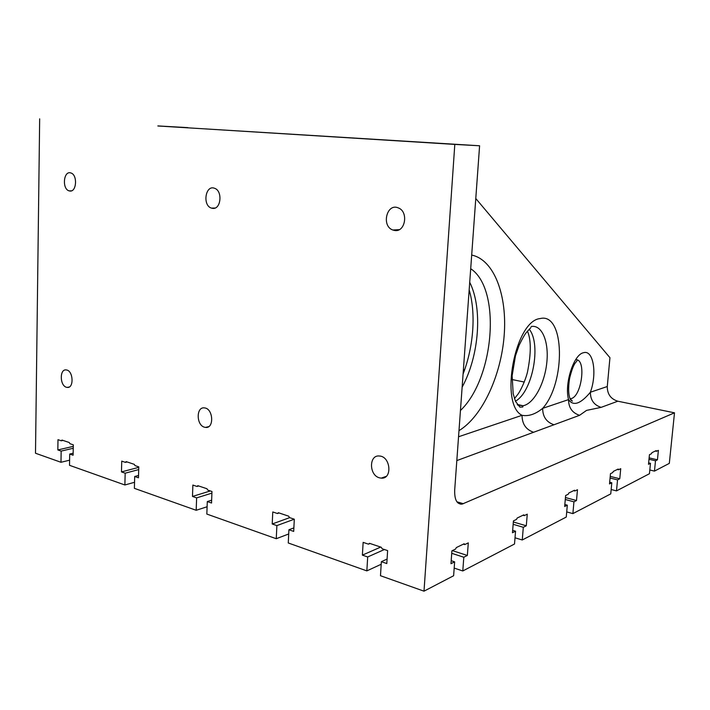 <?xml version="1.0" encoding="UTF-8"?>
<svg xmlns="http://www.w3.org/2000/svg" width="710" height="710" viewBox="0 0 710 710"><rect width="100%" height="100%" fill="white"/><g stroke="black" fill="none" stroke-linecap="round" stroke-linejoin="round"><path stroke-width="1.06" d="M387.092 559.063L381.359 561.69L380.48 575.721L424.003 591.173L454.808 144.414L479.596 145.772L157.868 125.981M463.399 369.582L464.633 369.83M511.999 379.53L524.255 382.042M475.78 198.507L609.943 357.698L607.272 386.533C607.272 394.121 610.778 399.011 617.815 401.212L674.5 412.821L669.317 463.373L654.46 471.112L655.499 460.79L657.442 459.814L658.392 450.353L656.448 451.303L656.182 450.61L651.886 452.696L651.443 453.743L649.446 454.711L648.487 464.313L650.484 463.31L649.446 473.721L616.493 490.894L617.54 479.889L619.768 478.762L620.735 468.68L618.508 469.763L618.188 469.044L613.271 471.431L612.774 472.558L610.485 473.668L609.517 483.918L611.807 482.773L610.751 493.885L572.881 513.614L573.937 501.828L576.502 500.532L577.47 489.731L574.905 490.983L574.523 490.228L568.843 492.98L568.275 494.213L565.63 495.5L564.663 506.487L567.308 505.156L566.252 517.066L522.258 539.982L523.305 527.299L526.296 525.791L527.264 514.164L524.273 515.629L523.811 514.83L517.164 518.052L516.525 519.392L513.428 520.9L512.469 532.748L515.558 531.195L514.51 544.02L462.787 570.964L463.808 557.226L467.349 555.451L468.298 542.866L464.748 544.588L464.189 543.753L456.326 547.57L455.572 549.052L451.906 550.836L450.974 563.687L454.64 561.841L453.628 575.739L424.003 591.173M458.545 436.756L522.036 415.314C528.639 416.513 535.517 414.187 542.662 408.348C542.697 416.743 546.478 422.21 553.986 424.757L533.592 432.275C525.941 429.621 522.09 423.968 522.036 415.314C499.183 404.336 514.99 320.521 540.203 318.559C564.849 312.169 565.968 382.752 542.662 408.348L568.55 399.606C573.272 406.457 580.549 403.999 590.383 392.231C590.392 400.032 593.977 405.073 601.139 407.362L586.54 410.398L579.573 415.314C572.242 412.909 568.568 407.673 568.55 399.606C564.21 383.826 573.724 354.361 583.496 352.728C593.365 349.409 597.305 373.513 590.383 392.231L607.272 386.533M188.114 127.835L454.808 144.414M69.607 460.186L60.98 462.281L35.5 453.237L39.662 118.827M379.504 477.839C368.925 475.336 368.818 454.604 379.424 456.015C390.722 456.388 392.577 479.321 381.226 478.132L379.504 477.839M69.793 191.008L69.136 190.866C61.779 189.064 63.563 170.214 70.867 172.974C77.763 174.713 76.68 192.348 69.793 191.008M66.509 387.278C59.702 385.734 59.48 368.579 66.314 369.945C73.396 370.487 74.213 388.716 67.113 387.394L66.509 387.278M204.569 427.225C196.155 425.272 196.049 406.439 204.48 407.913C213.32 408.463 214.393 428.778 205.527 427.411L204.569 427.225M212.521 208.349L211.465 208.11C202.261 205.536 205.403 184.582 214.5 188.265C222.949 190.724 221.014 209.947 212.521 208.349M394.724 230.484L392.834 230.013C381.057 226.064 386.817 202.616 398.354 207.932C408.756 211.633 405.339 232.436 394.724 230.484M381.359 561.69L386.799 563.562L387.624 550.605L382.166 548.768L381.252 547.259L369.502 543.319L368.463 544.153L363.147 542.369L362.384 555.131L367.691 556.959L366.848 570.884L288.269 542.981L288.917 529.758L293.7 531.408L294.304 519.205L289.511 517.59L288.695 516.188L278.355 512.718L277.45 513.525L272.773 511.954L272.214 523.989L276.882 525.595L276.261 538.721L206.832 514.067L207.293 501.562L211.536 503.026L211.97 491.489L207.719 490.06L206.992 488.755L197.824 485.684L197.025 486.465L192.871 485.072L192.481 496.45L196.626 497.879L196.182 510.286L134.385 488.347L134.696 476.49L138.485 477.794L138.778 466.86L134.989 465.591L134.332 464.367L126.149 461.615L125.448 462.379L121.738 461.127L121.472 471.919L125.173 473.197L124.871 484.974L69.518 465.316L69.713 454.045L73.112 455.216L73.299 444.824L69.9 443.679L69.296 442.534L61.947 440.067L61.326 440.795L57.989 439.676L57.829 449.945L61.158 451.09L60.98 462.281M187.884 127.631L157.877 125.918M479.596 145.772L454.684 490.131C454.444 499.822 456.956 504.473 462.219 504.073L674.5 412.821M512.664 530.334L515.558 531.195M565.284 499.485L573.937 501.828M566.704 511.901L572.881 513.614M451.729 553.312L463.808 557.226M452.368 550.614L467.349 555.451M565.453 497.559L576.502 500.532M461.42 503.843L460.63 504.18M207.098 506.762L196.182 510.286M211.908 493.13L196.626 497.879M138.548 475.443L134.696 476.49M210.346 490.947L192.481 496.45M648.993 459.263L655.499 460.79M649.819 469.993L654.46 471.112M611.168 489.518L616.493 490.894M381.199 564.264L366.848 570.884M648.629 462.876L650.484 463.31M454.187 568.098L462.787 570.964M610.076 478.016L617.54 479.889M610.227 476.383L619.768 478.762M134.545 482.285L124.871 484.974M138.707 469.585L125.173 473.197M73.148 453.228L69.713 454.045M138.769 467.34L121.472 471.919M617.301 469.47L618.508 469.763M198.685 485.968L197.025 486.465M279.065 512.957L277.45 513.525M294.304 519.196L276.882 525.595M211.642 500.186L207.293 501.562M289.662 517.634L272.214 523.989M288.704 533.973L276.261 538.721M370.017 543.487L368.463 544.153M384.412 549.522L367.691 556.959M293.878 527.885L288.917 529.758M380.702 547.073L362.384 555.131M515.016 537.798L522.258 539.982M564.841 504.49L567.308 505.156M73.236 448.276L61.158 451.09M73.272 446.377L57.829 449.945M573.644 490.654L574.905 490.983M609.677 482.232L611.807 482.773M649.126 457.87L657.442 459.814M463.364 544.153L464.748 544.588M522.951 515.247L524.273 515.629M513.339 521.992L526.296 525.791M513.153 524.308L523.305 527.299M461.899 503.985L461.42 504.189M655.303 451.036L656.448 451.303M451.187 560.705L454.64 561.841M127.126 461.944L125.448 462.379M63.012 440.422L61.326 440.795M531.178 326.52C541.996 324.408 549.087 341.758 546.798 362.712C544.685 383.648 533.725 403.937 523.048 405.738L517.697 405.082M529.261 329.262C541.57 344.341 532.465 391.973 515.442 401.185M569.97 376.513L569.172 380.693M579.573 415.314L553.986 424.757M617.815 401.212L601.139 407.362M533.592 432.275L456.814 460.595M575.624 359.757C586.779 358.248 581.694 397.609 570.636 398.665L570.05 398.718M469.718 282.278C482.862 308.486 479.214 355.808 462.13 387.181M456.921 501.828L463.373 503.692M471.688 255.067C494.258 259.762 507.366 295.511 504.162 335.564C501.074 375.643 482.294 416.584 458.988 430.642M470.703 268.708C501.562 289.005 494.391 378.306 460.444 410.513M517.235 404.46L523.048 405.738L522.746 407.007L519.906 407.141L515.504 401.327L513.17 393.757L512.141 375.705L515.469 355.808L519.125 345.246C522.374 338.581 524.832 334.277 526.5 332.342L530.903 327.576M527.468 331.171C531.213 339.886 531.204 353.562 527.45 372.173C525.258 381.101 520.279 391.077 518.06 394.068L514.457 398.63M569.97 398.523L572.366 401.159L570.591 399.872C568.399 395.514 568.062 388.352 569.571 378.386C573.724 361.834 576.05 362.961 577.079 360.582M463.08 374.046C474.138 345.344 475.771 312.027 469.168 289.92M457.728 502.769L462.219 504.073M392.834 230.013L399.206 229.658M211.465 208.11L215.023 208.03M205.527 427.411L208.598 426.657M67.113 387.394L69.11 387.039M69.136 190.866L71.346 190.857M381.226 478.132L386.213 476.357"/></g></svg>
